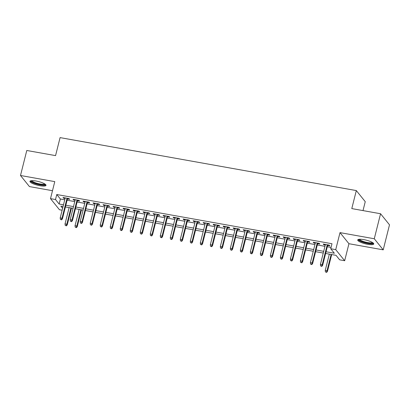 <?xml version="1.0" encoding="UTF-8"?>
<svg xmlns="http://www.w3.org/2000/svg" width="410" height="410" viewBox="0 0 410 410"><rect width="100%" height="100%" fill="white"/><g stroke="black" fill="none" stroke-linecap="round" stroke-linejoin="round"><path stroke-width="0.61" d="M39.862 185.704A8.267 1.891 -165.9 0 0 45.997 185.376A8.267 1.891 -165.9 0 0 36.095 181.025A8.267 1.891 -165.9 0 0 29.961 181.353A8.267 1.891 -165.9 0 0 39.862 185.704M367.621 244.309A8.267 1.891 -165.9 0 0 373.756 243.986A8.267 1.891 -165.9 0 0 363.854 239.635A8.267 1.891 -165.9 0 0 357.72 239.958A8.267 1.891 -165.9 0 0 367.621 244.309M62.135 210.207L59.44 209.725L50.502 198.635L55.509 199.526L59.132 204.026L63.494 204.805M363.009 210.596L365.254 201.669L356.316 190.578L60.08 137.611L55.555 155.621L26.783 150.48L20.5 175.495L29.438 186.586L52.495 190.706M356.316 190.578L351.79 208.593L380.562 213.738L389.5 224.829L383.217 249.844L374.279 238.753L340.003 232.624L335.728 249.634L344.666 260.724L339.664 259.827L336.041 255.333L325.612 253.467M340.003 232.624L348.941 243.714L383.217 249.844M348.941 243.714L344.666 260.724M380.562 213.738L374.279 238.753M67.419 198.932L69.628 199.327L69.023 198.578L63.022 197.502L63.622 198.25L65.072 198.512M77.428 200.721L79.637 201.115L79.033 200.367L73.026 199.291L73.631 200.044L75.081 200.3M87.438 202.509L89.646 202.904L89.042 202.156L83.035 201.084L83.64 201.833L85.09 202.089M97.447 204.298L99.65 204.692L99.046 203.944L93.044 202.873L93.649 203.621L95.099 203.878M107.451 206.092L109.66 206.486L109.055 205.733L103.053 204.662L103.653 205.41L105.103 205.671M117.46 207.88L119.669 208.275L119.064 207.527L113.057 206.45L113.662 207.199L115.113 207.46M127.469 209.669L129.678 210.063L129.073 209.315L123.067 208.239L123.671 208.987L125.122 209.249M137.478 211.457L139.682 211.852L139.077 211.104L133.076 210.028L133.68 210.781L135.131 211.037M147.482 213.246L149.691 213.641L149.086 212.892L143.085 211.821L143.684 212.57L145.135 212.826M157.491 215.035L159.7 215.429L159.095 214.681L153.089 213.61L153.694 214.358L155.144 214.614M167.5 216.828L169.709 217.223L169.104 216.47L163.098 215.399L163.703 216.147L165.153 216.408M177.51 218.617L179.713 219.012L179.114 218.263L173.107 217.187L173.712 217.935L175.162 218.197M187.513 220.406L189.722 220.8L189.118 220.052L183.116 218.976L183.716 219.724L185.166 219.985M197.523 222.194L199.731 222.589L199.127 221.841L193.12 220.764L193.725 221.518L195.175 221.774M207.532 223.983L209.741 224.378L209.136 223.629L203.129 222.558L203.734 223.306L205.184 223.563M217.541 225.772L219.745 226.166L219.145 225.418L213.138 224.347L213.743 225.095L215.194 225.351M227.545 227.565L229.754 227.96L229.149 227.207L223.148 226.135L223.747 226.884L225.198 227.145M237.554 229.354L239.763 229.749L239.158 229L233.152 227.924L233.756 228.672L235.207 228.934M247.563 231.143L249.772 231.537L249.167 230.789L243.161 229.713L243.765 230.461L245.216 230.722M257.572 232.931L259.776 233.326L259.176 232.578L253.17 231.501L253.775 232.255L255.225 232.511M267.576 234.72L269.785 235.114L269.18 234.366L263.179 233.295L263.784 234.043L265.229 234.3M277.585 236.508L279.794 236.903L279.189 236.155L273.183 235.084L273.788 235.832L275.238 236.088M287.594 238.302L289.803 238.697L289.199 237.943L283.192 236.872L283.797 237.621L285.247 237.882M297.604 240.091L299.807 240.485L299.208 239.737L293.201 238.661L293.806 239.409L295.256 239.671M307.608 241.879L309.816 242.274L309.212 241.526L303.21 240.45L303.815 241.198L305.26 241.459M317.617 243.668L319.826 244.063L319.221 243.314L313.214 242.238L313.819 242.992L315.269 243.248M326.047 251.75L334.35 253.236L330.726 248.737L331.982 243.735L56.764 194.524L60.388 199.019L64.749 199.803M67.096 200.218L74.758 201.592M77.106 202.012L84.767 203.38M87.115 203.801L94.771 205.169M97.119 205.589L104.781 206.958M107.128 207.378L114.79 208.746M117.137 209.167L124.799 210.535M127.146 210.955L134.803 212.329M137.15 212.749L144.812 214.117M147.159 214.538L154.821 215.906M157.168 216.326L164.83 217.695M167.177 218.115L174.834 219.483M177.181 219.903L184.843 221.272M187.191 221.692L194.852 223.066M197.2 223.486L204.862 224.854M207.209 225.274L214.866 226.643M217.213 227.063L224.875 228.431M227.222 228.852L234.884 230.22M237.231 230.64L244.893 232.009M247.24 232.429L254.897 233.802M257.244 234.223L264.906 235.591M267.253 236.011L274.915 237.38M277.262 237.8L284.924 239.168M287.272 239.589L294.928 240.957M297.276 241.377L304.938 242.746M307.285 243.166L314.947 244.539M317.294 244.96L324.956 246.328M327.303 246.748L331.054 247.42M327.626 245.457L329.835 245.851L329.23 245.103L323.223 244.032L323.828 244.78L325.279 245.036M50.502 198.635L54.776 181.625L20.5 175.495M56.764 194.524L55.509 199.526M330.726 248.737L335.728 249.634M63.063 206.522L60.823 206.122L62.607 208.336M323.264 253.047L315.608 251.678M313.26 251.258L305.599 249.89M303.251 249.47L295.589 248.101M293.242 247.681L285.58 246.313M283.233 245.892L275.576 244.519M273.229 244.104L265.567 242.73M263.22 242.31L255.558 240.942M253.211 240.521L245.549 239.153M243.202 238.733L235.545 237.364M233.198 236.944L225.536 235.576M223.189 235.155L215.527 233.782M213.179 233.367L205.518 231.993M203.17 231.573L195.508 230.205M193.161 229.784L185.504 228.416M183.157 227.996L175.495 226.627M173.148 226.207L165.486 224.839M163.139 224.419L155.477 223.045M153.13 222.63L145.473 221.256M143.126 220.836L135.464 219.468M133.117 219.048L125.455 217.679M123.108 217.259L115.446 215.891M113.098 215.47L105.442 214.102M103.094 213.682L95.433 212.308M93.085 211.893L85.423 210.52M83.076 210.099L75.414 208.731M73.067 208.311L65.41 206.942M65.841 205.225L73.503 206.594M75.85 207.014L83.507 208.382M85.854 208.803L93.516 210.171M95.863 210.591L103.525 211.96M105.872 212.38L113.534 213.753M115.881 214.169L123.538 215.542M125.885 215.962L133.547 217.331M135.894 217.751L143.556 219.119M145.904 219.54L153.565 220.908M155.913 221.328L163.57 222.697M165.917 223.117L173.579 224.49M175.926 224.905L183.588 226.279M185.935 226.699L193.597 228.068M195.944 228.488L203.601 229.856M205.948 230.276L213.61 231.645M215.957 232.065L223.619 233.433M225.966 233.854L233.628 235.227M235.975 235.642L243.632 237.016M245.979 237.436L253.641 238.804M255.989 239.225L263.651 240.593M265.998 241.013L273.66 242.382M276.007 242.802L283.669 244.17M286.016 244.591L293.673 245.964M296.02 246.379L303.682 247.753M306.029 248.173L313.691 249.541M316.038 249.962L323.7 251.33M60.388 199.019L59.132 204.026M323.982 244.165L323.828 244.78M313.973 242.377L313.819 242.992M303.969 240.588L303.815 241.198M293.96 238.794L293.806 239.409M283.951 237.006L283.797 237.621M273.941 235.217L273.788 235.832M263.938 233.428L263.784 234.043M253.928 231.64L253.775 232.255M243.919 229.851L243.765 230.461M233.91 228.057L233.756 228.672M223.906 226.269L223.747 226.884M213.897 224.48L213.743 225.095M203.888 222.691L203.734 223.306M193.879 220.903L193.725 221.518M183.875 219.114L183.716 219.724M173.866 217.32L173.712 217.935M163.857 215.532L163.703 216.147M153.847 213.743L153.694 214.358M143.843 211.955L143.684 212.57M133.834 210.166L133.68 210.781M123.825 208.377L123.671 208.987M113.816 206.584L113.662 207.199M103.807 204.795L103.653 205.41M93.803 203.006L93.649 203.621M83.794 201.218L83.64 201.833M73.785 199.429L73.631 200.044M63.775 197.64L63.622 198.25M321.578 266.095L320.579 265.916L321.819 266.392L321.578 266.095L322.209 264.742L320.41 264.424L325.432 244.427M327.236 244.744L322.209 264.742L322.644 265.285L327.78 244.842M321.819 266.392L322.644 265.285M320.41 264.424L320.579 265.916M325.412 271.912L326.652 272.389L325.412 271.912L325.243 270.415L327.042 270.738L327.477 271.276L331.68 254.554M326.411 272.086L327.042 270.738L331.131 254.456M325.243 270.415L329.332 254.133M327.477 271.276L326.652 272.389M372.885 242.781A7.154 1.635 14.1 0 1 367.57 243.191A7.154 1.635 14.1 0 1 359.052 239.307M359.647 239.255A6.621 1.512 -165.9 0 0 367.575 242.541A6.621 1.512 -165.9 0 0 372.388 242.459M358.048 239.583A8.215 1.876 -165.9 0 0 367.811 243.494A8.215 1.876 -165.9 0 0 373.643 243.504M45.126 184.177A7.154 1.635 14.1 0 1 40.831 184.751A7.154 1.635 14.1 0 1 33.143 182.532A7.154 1.635 14.1 0 1 31.298 180.702M31.888 180.651A6.621 1.512 -165.9 0 0 33.646 182.035A6.621 1.512 -165.9 0 0 40.129 183.993A6.621 1.512 -165.9 0 0 44.628 183.854M30.289 180.979A8.215 1.876 -165.9 0 0 32.4 182.527A8.215 1.876 -165.9 0 0 40.139 184.905A8.215 1.876 -165.9 0 0 45.884 184.895M311.574 264.306L310.57 264.127L311.815 264.604L311.574 264.306L312.205 262.954L310.401 262.631L315.423 242.633M317.227 242.956L312.205 262.954L312.635 263.497L317.77 243.053M311.815 264.604L312.635 263.497M310.401 262.631L310.57 264.127M301.565 262.513L300.566 262.333L301.806 262.815L301.565 262.513L302.196 261.165L300.392 260.842L305.419 240.844M307.218 241.167L302.196 261.165L302.631 261.703L307.766 241.264M301.806 262.815L302.631 261.703M300.392 260.842L300.566 262.333M291.556 260.724L290.557 260.545L291.797 261.026L291.556 260.724L292.186 259.376L290.388 259.053L295.41 239.056M297.209 239.378L292.186 259.376L292.622 259.914L297.757 239.476M291.797 261.026L292.622 259.914M290.388 259.053L290.557 260.545M281.547 258.935L280.548 258.756L281.788 259.238L281.547 258.935L282.177 257.588L280.378 257.265L285.401 237.267M287.2 237.59L282.177 257.588L282.613 258.126L287.748 237.687M281.788 259.238L282.613 258.126M280.378 257.265L280.548 258.756M271.543 257.147L270.538 256.967L271.784 257.444L271.543 257.147L272.173 255.799L270.369 255.476L275.392 235.478M277.196 235.801L272.173 255.799L272.604 256.337L277.739 235.899M271.784 257.444L272.604 256.337M270.369 255.476L270.538 256.967M261.534 255.358L260.534 255.179L261.775 255.655L261.534 255.358L262.164 254.005L260.36 253.687L265.383 233.69M267.187 234.007L262.164 254.005L262.6 254.548L267.73 234.105M261.775 255.655L262.6 254.548M260.36 253.687L260.534 255.179M251.525 253.57L250.525 253.39L251.766 253.867L251.525 253.57L252.155 252.217L250.356 251.894L255.379 231.896M257.178 232.219L252.155 252.217L252.591 252.76L257.726 232.316M251.766 253.867L252.591 252.76M250.356 251.894L250.525 253.39M241.516 251.776L240.516 251.596L241.756 252.078L241.516 251.776L242.146 250.428L240.347 250.105L245.37 230.107M247.168 230.43L242.146 250.428L242.582 250.966L247.717 230.528M241.756 252.078L242.582 250.966M240.347 250.105L240.516 251.596M231.512 249.987L230.507 249.808L231.752 250.29L231.512 249.987L232.142 248.639L230.338 248.316L235.36 228.319M237.164 228.642L232.142 248.639L232.572 249.177L237.708 228.739M231.752 250.29L232.572 249.177M230.338 248.316L230.507 249.808M221.502 248.199L220.503 248.019L221.743 248.501L221.502 248.199L222.133 246.851L220.329 246.528L225.351 226.53M227.155 226.853L222.133 246.851L222.568 247.389L227.699 226.95M221.743 248.501L222.568 247.389M220.329 246.528L220.503 248.019M211.493 246.41L210.494 246.231L211.734 246.707L211.493 246.41L212.124 245.062L210.325 244.739L215.347 224.741M217.146 225.064L212.124 245.062L212.559 245.6L217.695 225.162M211.734 246.707L212.559 245.6M210.325 244.739L210.494 246.231M201.484 244.621L200.485 244.442L201.725 244.919L201.484 244.621L202.115 243.273L200.316 242.951L205.338 222.953M207.137 223.271L202.115 243.273L202.55 243.812L207.685 223.368M201.725 244.919L202.55 243.812M200.316 242.951L200.485 244.442M191.48 242.833L190.476 242.653L191.721 243.13L191.48 242.833L192.111 241.48L190.307 241.157L195.329 221.159M197.133 221.482L192.111 241.48L192.541 242.023L197.676 221.579M191.721 243.13L192.541 242.023M190.307 241.157L190.476 242.653M181.471 241.039L180.467 240.86L181.712 241.341L181.471 241.039L182.101 239.691L180.297 239.368L185.32 219.37M187.124 219.693L182.101 239.691L182.537 240.229L187.667 219.791M181.712 241.341L182.537 240.229M180.297 239.368L180.467 240.86M171.462 239.25L170.463 239.071L171.703 239.553L171.462 239.25L172.092 237.902L170.293 237.58L175.316 217.582M177.115 217.905L172.092 237.902L172.528 238.441L177.663 218.002M171.703 239.553L172.528 238.441M170.293 237.58L170.463 239.071M161.453 237.462L160.453 237.282L161.694 237.764L161.453 237.462L162.083 236.114L160.284 235.791L165.307 215.793M167.106 216.116L162.083 236.114L162.519 236.652L167.654 216.213M161.694 237.764L162.519 236.652M160.284 235.791L160.453 237.282M151.444 235.673L150.444 235.494L151.69 235.97L151.444 235.673L152.079 234.325L150.275 234.002L155.298 214.005M157.102 214.327L152.079 234.325L152.51 234.863L157.645 214.425M151.69 235.97L152.51 234.863M150.275 234.002L150.444 235.494M141.44 233.884L140.435 233.705L141.681 234.182L141.44 233.884L142.07 232.537L140.266 232.214L145.289 212.216M147.093 212.534L142.07 232.537L142.506 233.075L147.636 212.631M141.681 234.182L142.506 233.075M140.266 232.214L140.435 233.705M131.431 232.096L130.431 231.916L131.672 232.393L131.431 232.096L132.061 230.743L130.257 230.42L135.285 210.422M137.083 210.745L132.061 230.743L132.497 231.286L137.632 210.842M131.672 232.393L132.497 231.286M130.257 230.42L130.431 231.916M121.421 230.302L120.422 230.128L121.662 230.604L121.421 230.302L122.052 228.954L120.253 228.631L125.275 208.634M127.074 208.957L122.052 228.954L122.487 229.492L127.623 209.054M121.662 230.604L122.487 229.492M120.253 228.631L120.422 230.128M111.412 228.513L110.413 228.334L111.658 228.816L111.412 228.513L112.043 227.166L110.244 226.843L115.266 206.845M117.07 207.168L112.043 227.166L112.478 227.704L117.614 207.265M111.658 228.816L112.478 227.704M110.244 226.843L110.413 228.334M101.408 226.725L100.404 226.546L101.649 227.027L101.408 226.725L102.039 225.377L100.235 225.054L105.257 205.056M107.061 205.379L102.039 225.377L102.474 225.915L107.605 205.477M101.649 227.027L102.474 225.915M100.235 225.054L100.404 226.546M91.399 224.936L90.4 224.757L91.64 225.233L91.399 224.936L92.03 223.588L90.226 223.265L95.253 203.268M97.052 203.591L92.03 223.588L92.465 224.126L97.6 203.688M91.64 225.233L92.465 224.126M90.226 223.265L90.4 224.757M81.39 223.148L80.391 222.968L81.631 223.445L81.39 223.148L82.02 221.8L80.222 221.477L85.244 201.479M87.043 201.797L82.02 221.8L82.456 222.338L87.591 201.894M81.631 223.445L82.456 222.338M80.222 221.477L80.391 222.968M71.381 221.359L70.382 221.18L71.627 221.656L71.381 221.359L72.011 220.006L70.212 219.688L75.235 199.685M77.039 200.008L72.011 220.006L72.447 220.549L77.582 200.106M71.627 221.656L72.447 220.549M70.212 219.688L70.382 221.18M75.214 227.171L76.455 227.652L75.214 227.171L75.045 225.679L76.844 226.002L77.28 226.54L81.482 209.817M76.214 227.35L76.844 226.002L80.934 209.72M75.045 225.679L79.135 209.397M77.28 226.54L76.455 227.652M61.377 219.565L60.372 219.391L61.618 219.868L61.377 219.565L62.007 218.217L60.203 217.894L65.226 197.897M67.03 198.22L62.007 218.217L62.443 218.755L67.573 198.317M61.618 219.868L62.443 218.755M60.203 217.894L60.372 219.391M65.205 225.382L66.451 225.864L65.205 225.382L65.036 223.891L66.835 224.214L67.271 224.752L71.473 208.029M66.205 225.561L66.835 224.214L70.925 207.926M65.036 223.891L69.126 207.609M67.271 224.752L66.451 225.864"/></g></svg>

